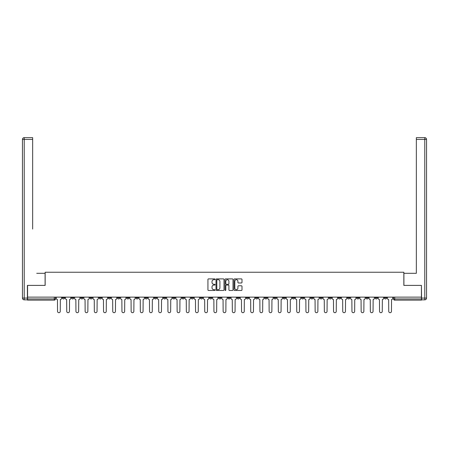 <?xml version="1.0" encoding="UTF-8"?>
<svg xmlns="http://www.w3.org/2000/svg" width="449" height="449" viewBox="0 0 449 449"><rect width="100%" height="100%" fill="white"/><g stroke="black" fill="none" stroke-linecap="round" stroke-linejoin="round"><path stroke-width="0.67" d="M215.065 279.3A0.404 0.404 0 0 0 214.661 278.896L208.51 278.896A0.578 0.578 0 0 0 207.932 279.474L207.932 289.897A0.578 0.578 0 0 0 208.51 290.475L214.661 290.475A0.404 0.404 0 0 0 215.065 290.071A0.404 0.404 0 0 0 214.661 289.661L213.864 289.661A1.852 1.852 0 0 1 212.012 287.809L212.012 286.945A1.852 1.852 0 0 1 213.864 285.087L214.661 285.087A0.404 0.404 0 0 0 215.065 284.683A0.404 0.404 0 0 0 214.661 284.279L213.864 284.279A1.852 1.852 0 0 1 212.012 282.427L212.012 281.557A1.852 1.852 0 0 1 213.864 279.705L214.661 279.705A0.404 0.404 0 0 0 215.065 279.3M365.924 297.126L365.924 297.777L368.281 297.777A1.179 1.179 0 0 1 367.102 298.955A1.179 1.179 0 0 1 365.924 297.777L365.924 297.126M310.725 297.126L310.725 297.777L313.082 297.777A1.179 1.179 0 0 1 311.903 298.955A1.179 1.179 0 0 1 310.725 297.777L310.725 297.126M301.52 297.126L301.52 297.777L303.883 297.777A1.179 1.179 0 0 1 302.699 298.955A1.179 1.179 0 0 1 301.52 297.777L301.52 297.126M246.321 297.126L246.321 297.777L248.679 297.777A1.179 1.179 0 0 1 247.5 298.955A1.179 1.179 0 0 1 246.321 297.777L246.321 297.126M237.123 297.126L237.123 297.777L239.48 297.777A1.179 1.179 0 0 1 238.301 298.955A1.179 1.179 0 0 1 237.123 297.777L237.123 297.126M227.918 297.126L227.918 297.777L230.281 297.777A1.179 1.179 0 0 1 229.102 298.955A1.179 1.179 0 0 1 227.918 297.777L227.918 297.126M209.52 297.126L209.52 297.777L211.877 297.777A1.179 1.179 0 0 1 210.699 298.955A1.179 1.179 0 0 1 209.52 297.777L209.52 297.126M191.122 297.777L191.122 297.126L191.122 297.777A1.179 1.179 0 0 0 192.301 298.955A1.179 1.179 0 0 1 191.122 297.777L193.48 297.777A1.179 1.179 0 0 1 192.301 298.955A1.179 1.179 0 0 0 193.48 297.777L193.48 297.126L193.48 297.777M181.918 297.777L181.918 297.126L181.918 297.777A1.179 1.179 0 0 0 183.097 298.955A1.179 1.179 0 0 1 181.918 297.777L184.281 297.777A1.179 1.179 0 0 1 183.097 298.955M172.719 297.777L172.719 297.126L172.719 297.777A1.179 1.179 0 0 0 173.898 298.955A1.179 1.179 0 0 1 172.719 297.777L175.076 297.777A1.179 1.179 0 0 1 173.898 298.955A1.179 1.179 0 0 0 175.076 297.777L175.076 297.126L175.076 297.777M163.52 297.126L163.52 297.777L165.877 297.777A1.179 1.179 0 0 1 164.699 298.955A1.179 1.179 0 0 1 163.52 297.777L163.52 297.126M154.321 297.126L154.321 297.777L156.679 297.777A1.179 1.179 0 0 1 155.5 298.955A1.179 1.179 0 0 1 154.321 297.777L154.321 297.126M145.117 297.126L145.117 297.777L147.48 297.777A1.179 1.179 0 0 1 146.301 298.955A1.179 1.179 0 0 1 145.117 297.777L145.117 297.126M135.918 297.777L135.918 297.126L135.918 297.777A1.179 1.179 0 0 0 137.097 298.955A1.179 1.179 0 0 1 135.918 297.777L138.275 297.777A1.179 1.179 0 0 1 137.097 298.955M117.52 297.777L117.52 297.126L117.52 297.777A1.179 1.179 0 0 0 118.699 298.955A1.179 1.179 0 0 1 117.52 297.777L119.877 297.777A1.179 1.179 0 0 1 118.699 298.955A1.179 1.179 0 0 0 119.877 297.777L119.877 297.126L119.877 297.777M108.316 297.777L108.316 297.126L108.316 297.777A1.179 1.179 0 0 0 109.5 298.955A1.179 1.179 0 0 1 108.316 297.777L110.678 297.777A1.179 1.179 0 0 1 109.5 298.955A1.179 1.179 0 0 0 110.678 297.777L110.678 297.126L110.678 297.777M99.117 297.777L99.117 297.126L99.117 297.777A1.179 1.179 0 0 0 100.295 298.955A1.179 1.179 0 0 1 99.117 297.777L101.48 297.777A1.179 1.179 0 0 1 100.295 298.955A1.179 1.179 0 0 0 101.48 297.777L101.48 297.126L101.48 297.777M89.918 297.777L89.918 297.126L89.918 297.777A1.179 1.179 0 0 0 91.096 298.955A1.179 1.179 0 0 1 89.918 297.777L92.275 297.777A1.179 1.179 0 0 1 91.096 298.955M80.719 297.777L80.719 297.126L80.719 297.777A1.179 1.179 0 0 0 81.898 298.955A1.179 1.179 0 0 1 80.719 297.777L83.076 297.777A1.179 1.179 0 0 1 81.898 298.955A1.179 1.179 0 0 0 83.076 297.777L83.076 297.126L83.076 297.777M71.52 297.777L71.52 297.126L71.52 297.777A1.179 1.179 0 0 0 72.699 298.955A1.179 1.179 0 0 1 71.52 297.777L73.877 297.777A1.179 1.179 0 0 1 72.699 298.955A1.179 1.179 0 0 0 73.877 297.777L73.877 297.126L73.877 297.777M241.416 282.977A0.578 0.578 0 0 0 241.994 282.399L241.994 279.474A0.578 0.578 0 0 0 241.416 278.896L234.586 278.896A0.578 0.578 0 0 0 234.008 279.474L234.008 289.897A0.578 0.578 0 0 0 234.586 290.475L241.416 290.475A0.578 0.578 0 0 0 241.994 289.897L241.994 286.361A0.578 0.578 0 0 0 241.416 285.783L238.492 285.783A0.578 0.578 0 0 0 237.914 286.361L237.914 288.112A1.549 1.549 0 0 1 236.365 289.661A1.549 1.549 0 0 1 234.821 288.112L234.821 281.254A1.549 1.549 0 0 1 236.365 279.705A1.549 1.549 0 0 1 237.914 281.254L237.914 282.399A0.578 0.578 0 0 0 238.492 282.977L241.416 282.977M28.876 137.658L24.218 137.658L32.654 137.658L28.876 137.658L32.654 137.658L32.654 139.426L24.218 139.426L24.218 298.074L27.406 298.074L27.406 285.39L45.158 285.39L45.158 272.24L403.842 272.24L403.842 285.39L421.42 285.39L421.42 297.126L27.58 297.126L27.58 298.955L55.474 298.955L55.474 297.126M27.58 285.39L27.58 297.126M223.995 279.474A0.578 0.578 0 0 0 223.417 278.896L216.586 278.896A0.578 0.578 0 0 0 216.003 279.474L216.003 289.897A0.578 0.578 0 0 0 216.586 290.475L223.417 290.475A0.578 0.578 0 0 0 223.995 289.897L223.995 279.474M225.583 278.896L232.414 278.896A0.578 0.578 0 0 1 232.997 279.474L232.997 289.897A0.578 0.578 0 0 1 232.414 290.475L229.495 290.475A0.578 0.578 0 0 1 228.911 289.897L228.911 285.671A0.578 0.578 0 0 0 228.333 285.087L226.397 285.087A0.578 0.578 0 0 0 225.819 285.671L225.819 290.071A0.404 0.404 0 0 1 225.409 290.475A0.404 0.404 0 0 1 225.005 290.071L225.005 279.474A0.578 0.578 0 0 1 225.583 278.896M393.526 297.126L393.526 298.955L421.42 298.955L421.42 300.134L394.705 300.134A1.179 1.179 0 0 1 393.526 298.955M421.42 297.126L421.42 298.955M55.474 298.955A1.179 1.179 0 0 1 54.295 300.134L27.58 300.134L27.58 298.955M386.684 297.126L386.684 297.777A1.179 1.179 0 0 1 385.506 298.955A1.179 1.179 0 0 1 384.322 297.777A1.179 1.179 0 0 0 385.506 298.955M384.322 297.126L384.322 297.777L386.684 297.777M377.48 297.126L377.48 297.777A1.179 1.179 0 0 1 376.301 298.955A1.179 1.179 0 0 1 375.123 297.777L377.48 297.777M375.123 297.126L375.123 297.777M368.281 297.126L368.281 297.777A1.179 1.179 0 0 1 367.102 298.955M359.082 297.126L359.082 297.777A1.179 1.179 0 0 1 357.904 298.955A1.179 1.179 0 0 1 356.725 297.777L359.082 297.777M356.725 297.126L356.725 297.777M349.883 297.126L349.883 297.777A1.179 1.179 0 0 1 348.705 298.955A1.179 1.179 0 0 1 347.52 297.777L349.883 297.777M347.52 297.126L347.52 297.777M340.684 297.126L340.684 297.777A1.179 1.179 0 0 1 339.5 298.955A1.179 1.179 0 0 1 338.322 297.777A1.179 1.179 0 0 0 339.5 298.955M338.322 297.126L338.322 297.777L340.684 297.777M331.48 297.126L331.48 297.777A1.179 1.179 0 0 1 330.301 298.955A1.179 1.179 0 0 1 329.123 297.777L331.48 297.777M329.123 297.126L329.123 297.777M322.281 297.126L322.281 297.777A1.179 1.179 0 0 1 321.102 298.955A1.179 1.179 0 0 1 319.924 297.777L322.281 297.777M319.924 297.126L319.924 297.777M313.082 297.126L313.082 297.777M303.883 297.126L303.883 297.777L303.883 297.126M294.679 297.126L294.679 297.777A1.179 1.179 0 0 1 293.5 298.955A1.179 1.179 0 0 1 292.321 297.777L294.679 297.777M292.321 297.126L292.321 297.777M285.48 297.126L285.48 297.777A1.179 1.179 0 0 1 284.301 298.955A1.179 1.179 0 0 1 283.123 297.777L285.48 297.777M283.123 297.126L283.123 297.777M276.281 297.126L276.281 297.777A1.179 1.179 0 0 1 275.102 298.955A1.179 1.179 0 0 1 273.924 297.777L276.281 297.777M273.924 297.126L273.924 297.777M267.082 297.126L267.082 297.777A1.179 1.179 0 0 1 265.903 298.955A1.179 1.179 0 0 1 264.719 297.777L267.082 297.777M264.719 297.126L264.719 297.777M257.878 297.126L257.878 297.777A1.179 1.179 0 0 1 256.699 298.955A1.179 1.179 0 0 1 255.52 297.777L257.878 297.777M255.52 297.126L255.52 297.777M248.679 297.126L248.679 297.777A1.179 1.179 0 0 1 247.5 298.955M239.48 297.126L239.48 297.777M230.281 297.777L230.281 297.126L230.281 297.777A1.179 1.179 0 0 1 229.102 298.955M221.082 297.126L221.082 297.777A1.179 1.179 0 0 1 219.898 298.955A1.179 1.179 0 0 1 218.719 297.777A1.179 1.179 0 0 0 219.898 298.955A1.179 1.179 0 0 0 221.082 297.777L218.719 297.777L218.719 297.126M211.877 297.777L211.877 297.126L211.877 297.777A1.179 1.179 0 0 1 210.699 298.955M202.679 297.126L202.679 297.777A1.179 1.179 0 0 1 201.5 298.955A1.179 1.179 0 0 1 200.321 297.777A1.179 1.179 0 0 0 201.5 298.955M200.321 297.126L200.321 297.777L202.679 297.777M184.281 297.126L184.281 297.777L184.281 297.126M165.877 297.777L165.877 297.126L165.877 297.777A1.179 1.179 0 0 1 164.699 298.955M156.679 297.777L156.679 297.126L156.679 297.777A1.179 1.179 0 0 1 155.5 298.955M147.48 297.777L147.48 297.126L147.48 297.777A1.179 1.179 0 0 1 146.301 298.955M138.275 297.126L138.275 297.777L138.275 297.126M129.076 297.777L129.076 297.126L129.076 297.777A1.179 1.179 0 0 1 127.898 298.955A1.179 1.179 0 0 1 126.719 297.777L129.076 297.777A1.179 1.179 0 0 1 127.898 298.955M126.719 297.126L126.719 297.777M92.275 297.126L92.275 297.777L92.275 297.126M64.678 297.126L64.678 297.777A1.179 1.179 0 0 1 63.494 298.955A1.179 1.179 0 0 1 62.316 297.777A1.179 1.179 0 0 0 63.494 298.955A1.179 1.179 0 0 0 64.678 297.777L64.678 297.126M62.316 297.126L62.316 297.777L64.678 297.777M217.221 279.705A0.404 0.404 0 0 0 216.816 280.109L216.816 289.257A0.404 0.404 0 0 0 217.221 289.661L218.062 289.661A1.852 1.852 0 0 0 219.915 287.809L219.915 281.557A1.852 1.852 0 0 0 218.062 279.705L217.221 279.705M228.911 281.282A1.549 1.549 0 0 0 227.368 279.733A1.549 1.549 0 0 0 225.819 281.282L225.819 283.701A0.578 0.578 0 0 0 226.397 284.279L228.333 284.279A0.578 0.578 0 0 0 228.911 283.701L228.911 281.282M56.271 298.366L56.271 297.126L56.271 298.366A1.179 1.179 48.4 0 0 57.45 299.545L57.539 311.342A1.358 1.358 48.4 0 0 58.898 312.7A1.358 1.358 48.4 0 0 60.256 311.342L60.34 299.545A1.179 1.179 48.4 0 0 61.519 298.366L61.519 297.126M57.45 299.545L57.539 311.342M60.256 311.342L60.34 299.545M65.47 298.366L65.47 297.126L65.47 298.366A1.179 1.179 48.4 0 0 66.654 299.545L66.738 311.342A1.358 1.358 48.4 0 0 68.096 312.7A1.358 1.358 48.4 0 0 69.455 311.342L69.544 299.545A1.179 1.179 48.4 0 0 70.723 298.366L70.723 297.126M74.674 298.366L74.674 297.126L74.674 298.366A1.179 1.179 48.4 0 0 75.853 299.545L75.943 311.342A1.358 1.358 48.4 0 0 77.295 312.7A1.358 1.358 48.4 0 0 78.654 311.342L78.743 299.545A1.179 1.179 48.4 0 0 79.922 298.366L79.922 297.126M45.096 285.39L45.096 273.301L36.723 273.301M32.654 139.426L32.654 229.069M27.406 298.074L27.406 299.842L24.218 299.842A1.768 1.768 0 0 1 22.45 298.074L22.45 139.426A1.768 1.768 0 0 1 24.218 137.658A1.768 1.768 0 0 0 22.45 139.426A1.768 1.768 0 0 1 24.218 137.658A1.768 1.768 0 0 0 22.45 139.426L24.218 139.426L24.218 137.658M412.277 273.301L416.346 273.301L416.346 137.658L424.782 137.658L416.346 137.658M403.904 285.39L403.904 273.301L416.346 273.301L416.346 229.069M421.594 298.074L424.782 298.074L424.782 139.426L426.55 139.426A1.768 1.768 0 0 0 424.782 137.658A1.768 1.768 0 0 1 426.55 139.426L426.55 298.074A1.768 1.768 0 0 1 424.782 299.842L421.594 299.842L421.42 285.39M424.782 299.842A1.768 1.768 0 0 0 426.55 298.074L424.782 298.074L424.782 299.842M66.654 299.545L66.738 311.342M69.455 311.342L69.544 299.545M75.853 299.545L75.943 311.342M78.654 311.342L78.743 299.545M83.873 298.366L83.873 297.126L83.873 298.366A1.179 1.179 48.4 0 0 85.052 299.545L85.142 311.342A1.358 1.358 48.4 0 0 86.5 312.7A1.358 1.358 48.4 0 0 87.852 311.342L87.942 299.545A1.179 1.179 48.4 0 0 89.121 298.366L89.121 297.126M93.072 298.366L93.072 297.126L93.072 298.366A1.179 1.179 48.4 0 0 94.251 299.545L94.341 311.342A1.358 1.358 48.4 0 0 95.699 312.7A1.358 1.358 48.4 0 0 97.051 311.342L97.141 299.545A1.179 1.179 48.4 0 0 98.32 298.366L98.32 297.126M102.271 298.366L102.271 297.126L102.271 298.366A1.179 1.179 48.4 0 0 103.455 299.545L103.539 311.342A1.358 1.358 48.4 0 0 104.898 312.7A1.358 1.358 48.4 0 0 106.256 311.342L106.34 299.545A1.179 1.179 48.4 0 0 107.524 298.366L107.524 297.126M85.052 299.545L85.142 311.342M87.852 311.342L87.942 299.545M94.251 299.545L94.341 311.342M97.051 311.342L97.141 299.545M103.455 299.545L103.539 311.342M106.256 311.342L106.34 299.545M111.475 298.366L111.475 297.126L111.475 298.366A1.179 1.179 48.4 0 0 112.654 299.545L112.744 311.342A1.358 1.358 48.4 0 0 114.097 312.7A1.358 1.358 48.4 0 0 115.455 311.342L115.545 299.545A1.179 1.179 48.4 0 0 116.723 298.366L116.723 297.126M112.654 299.545L112.744 311.342M115.455 311.342L115.545 299.545M120.674 298.366L120.674 297.126L120.674 298.366A1.179 1.179 48.4 0 0 121.853 299.545L121.943 311.342A1.358 1.358 48.4 0 0 123.295 312.7A1.358 1.358 48.4 0 0 124.654 311.342L124.743 299.545A1.179 1.179 48.4 0 0 125.922 298.366L125.922 297.126M121.853 299.545L121.943 311.342M124.654 311.342L124.743 299.545M129.873 298.366L129.873 297.126L129.873 298.366A1.179 1.179 48.4 0 0 131.052 299.545L131.142 311.342A1.358 1.358 48.4 0 0 132.5 312.7A1.358 1.358 48.4 0 0 133.853 311.342L133.942 299.545A1.179 1.179 48.4 0 0 135.121 298.366L135.121 297.126M131.052 299.545L131.142 311.342M133.853 311.342L133.942 299.545M139.072 298.366L139.072 297.126L139.072 298.366A1.179 1.179 48.4 0 0 140.251 299.545L140.341 311.342A1.358 1.358 48.4 0 0 141.699 312.7A1.358 1.358 48.4 0 0 143.057 311.342L143.141 299.545A1.179 1.179 48.4 0 0 144.325 298.366L144.325 297.126M140.251 299.545L140.341 311.342M143.057 311.342L143.141 299.545M148.277 298.366L148.277 297.126L148.277 298.366A1.179 1.179 48.4 0 0 149.455 299.545L149.539 311.342A1.358 1.358 48.4 0 0 150.898 312.7A1.358 1.358 48.4 0 0 152.256 311.342L152.346 299.545A1.179 1.179 48.4 0 0 153.524 298.366L153.524 297.126M149.455 299.545L149.539 311.342M152.256 311.342L152.346 299.545M157.476 298.366L157.476 297.126L157.476 298.366A1.179 1.179 48.4 0 0 158.654 299.545L158.744 311.342A1.358 1.358 48.4 0 0 160.097 312.7A1.358 1.358 48.4 0 0 161.455 311.342L161.545 299.545A1.179 1.179 48.4 0 0 162.723 298.366L162.723 297.126M158.654 299.545L158.744 311.342M161.455 311.342L161.545 299.545M166.674 298.366L166.674 297.126L166.674 298.366A1.179 1.179 48.4 0 0 167.853 299.545L167.943 311.342A1.358 1.358 48.4 0 0 169.301 312.7A1.358 1.358 48.4 0 0 170.654 311.342L170.743 299.545A1.179 1.179 48.4 0 0 171.922 298.366L171.922 297.126M167.853 299.545L167.943 311.342M170.654 311.342L170.743 299.545M175.873 298.366L175.873 297.126L175.873 298.366A1.179 1.179 48.4 0 0 177.052 299.545L177.142 311.342A1.358 1.358 48.4 0 0 178.5 312.7A1.358 1.358 48.4 0 0 179.858 311.342L179.942 299.545A1.179 1.179 48.4 0 0 181.121 298.366L181.121 297.126M177.052 299.545L177.142 311.342M179.858 311.342L179.942 299.545M185.072 298.366L185.072 297.126L185.072 298.366A1.179 1.179 48.4 0 0 186.256 299.545L186.341 311.342A1.358 1.358 48.4 0 0 187.699 312.7A1.358 1.358 48.4 0 0 189.057 311.342L189.147 299.545A1.179 1.179 48.4 0 0 190.325 298.366L190.325 297.126M186.256 299.545L186.341 311.342M189.057 311.342L189.147 299.545M194.277 298.366L194.277 297.126L194.277 298.366A1.179 1.179 48.4 0 0 195.455 299.545L195.545 311.342A1.358 1.358 48.4 0 0 196.898 312.7A1.358 1.358 48.4 0 0 198.256 311.342L198.346 299.545A1.179 1.179 48.4 0 0 199.524 298.366L199.524 297.126M195.455 299.545L195.545 311.342M198.256 311.342L198.346 299.545M203.476 298.366L203.476 297.126L203.476 298.366A1.179 1.179 48.4 0 0 204.654 299.545L204.744 311.342A1.358 1.358 48.4 0 0 206.102 312.7A1.358 1.358 48.4 0 0 207.455 311.342L207.545 299.545A1.179 1.179 48.4 0 0 208.723 298.366L208.723 297.126M204.654 299.545L204.744 311.342M207.455 311.342L207.545 299.545M212.674 298.366L212.674 297.126L212.674 298.366A1.179 1.179 48.4 0 0 213.853 299.545L213.943 311.342A1.358 1.358 48.4 0 0 215.301 312.7A1.358 1.358 48.4 0 0 216.654 311.342L216.744 299.545A1.179 1.179 48.4 0 0 217.922 298.366L217.922 297.126M213.853 299.545L213.943 311.342M216.654 311.342L216.744 299.545M221.873 298.366L221.873 297.126L221.873 298.366A1.179 1.179 48.4 0 0 223.058 299.545L223.142 311.342A1.358 1.358 48.4 0 0 224.5 312.7A1.358 1.358 48.4 0 0 225.858 311.342L225.942 299.545A1.179 1.179 48.4 0 0 227.127 298.366L227.127 297.126M223.058 299.545L223.142 311.342M225.858 311.342L225.942 299.545M231.078 298.366L231.078 297.126L231.078 298.366A1.179 1.179 48.4 0 0 232.256 299.545L232.346 311.342A1.358 1.358 48.4 0 0 233.699 312.7A1.358 1.358 48.4 0 0 235.057 311.342L235.147 299.545A1.179 1.179 48.4 0 0 236.326 298.366L236.326 297.126M232.256 299.545L232.346 311.342M235.057 311.342L235.147 299.545M240.277 298.366L240.277 297.126L240.277 298.366A1.179 1.179 48.4 0 0 241.455 299.545L241.545 311.342A1.358 1.358 48.4 0 0 242.898 312.7A1.358 1.358 48.4 0 0 244.256 311.342L244.346 299.545A1.179 1.179 48.4 0 0 245.524 298.366L245.524 297.126M241.455 299.545L241.545 311.342M244.256 311.342L244.346 299.545M249.476 298.366L249.476 297.126L249.476 298.366A1.179 1.179 48.4 0 0 250.654 299.545L250.744 311.342A1.358 1.358 48.4 0 0 252.102 312.7A1.358 1.358 48.4 0 0 253.455 311.342L253.545 299.545A1.179 1.179 48.4 0 0 254.723 298.366L254.723 297.126M250.654 299.545L250.744 311.342M253.455 311.342L253.545 299.545M258.675 298.366L258.675 297.126L258.675 298.366A1.179 1.179 48.4 0 0 259.853 299.545L259.943 311.342A1.358 1.358 48.4 0 0 261.301 312.7A1.358 1.358 48.4 0 0 262.659 311.342L262.744 299.545A1.179 1.179 48.4 0 0 263.928 298.366L263.928 297.126M259.853 299.545L259.943 311.342M262.659 311.342L262.744 299.545M267.879 298.366L267.879 297.126L267.879 298.366A1.179 1.179 48.4 0 0 269.058 299.545L269.142 311.342A1.358 1.358 48.4 0 0 270.5 312.7A1.358 1.358 48.4 0 0 271.858 311.342L271.948 299.545A1.179 1.179 48.4 0 0 273.127 298.366L273.127 297.126M269.058 299.545L269.142 311.342M271.858 311.342L271.948 299.545M277.078 298.366L277.078 297.126L277.078 298.366A1.179 1.179 48.4 0 0 278.257 299.545L278.346 311.342A1.358 1.358 48.4 0 0 279.699 312.7A1.358 1.358 48.4 0 0 281.057 311.342L281.147 299.545A1.179 1.179 48.4 0 0 282.326 298.366L282.326 297.126M278.257 299.545L278.346 311.342M281.057 311.342L281.147 299.545M286.277 298.366L286.277 297.126L286.277 298.366A1.179 1.179 48.4 0 0 287.455 299.545L287.545 311.342A1.358 1.358 48.4 0 0 288.903 312.7A1.358 1.358 48.4 0 0 290.256 311.342L290.346 299.545A1.179 1.179 48.4 0 0 291.524 298.366L291.524 297.126M287.455 299.545L287.545 311.342M290.256 311.342L290.346 299.545M295.476 298.366L295.476 297.126L295.476 298.366A1.179 1.179 48.4 0 0 296.654 299.545L296.744 311.342A1.358 1.358 48.4 0 0 298.102 312.7A1.358 1.358 48.4 0 0 299.461 311.342L299.545 299.545A1.179 1.179 48.4 0 0 300.723 298.366L300.723 297.126M296.654 299.545L296.744 311.342M299.461 311.342L299.545 299.545M304.675 298.366L304.675 297.126L304.675 298.366A1.179 1.179 48.4 0 0 305.859 299.545L305.943 311.342A1.358 1.358 48.4 0 0 307.301 312.7A1.358 1.358 48.4 0 0 308.659 311.342L308.749 299.545A1.179 1.179 48.4 0 0 309.928 298.366L309.928 297.126M305.859 299.545L305.943 311.342M308.659 311.342L308.749 299.545M313.879 298.366L313.879 297.126L313.879 298.366A1.179 1.179 48.4 0 0 315.058 299.545L315.147 311.342A1.358 1.358 48.4 0 0 316.5 312.7A1.358 1.358 48.4 0 0 317.858 311.342L317.948 299.545A1.179 1.179 48.4 0 0 319.127 298.366L319.127 297.126M315.058 299.545L315.147 311.342M317.858 311.342L317.948 299.545M323.078 298.366L323.078 297.126L323.078 298.366A1.179 1.179 48.4 0 0 324.257 299.545L324.346 311.342A1.358 1.358 48.4 0 0 325.705 312.7A1.358 1.358 48.4 0 0 327.057 311.342L327.147 299.545A1.179 1.179 48.4 0 0 328.326 298.366L328.326 297.126M324.257 299.545L324.346 311.342M327.057 311.342L327.147 299.545M332.277 298.366L332.277 297.126L332.277 298.366A1.179 1.179 48.4 0 0 333.455 299.545L333.545 311.342A1.358 1.358 48.4 0 0 334.903 312.7A1.358 1.358 48.4 0 0 336.256 311.342L336.346 299.545A1.179 1.179 48.4 0 0 337.525 298.366L337.525 297.126M333.455 299.545L333.545 311.342M336.256 311.342L336.346 299.545M341.476 298.366L341.476 297.126L341.476 298.366A1.179 1.179 48.4 0 0 342.66 299.545L342.744 311.342A1.358 1.358 48.4 0 0 344.102 312.7A1.358 1.358 48.4 0 0 345.461 311.342L345.545 299.545A1.179 1.179 48.4 0 0 346.729 298.366L346.729 297.126M342.66 299.545L342.744 311.342M345.461 311.342L345.545 299.545M350.68 298.366L350.68 297.126L350.68 298.366A1.179 1.179 48.4 0 0 351.859 299.545L351.949 311.342A1.358 1.358 48.4 0 0 353.301 312.7A1.358 1.358 48.4 0 0 354.659 311.342L354.749 299.545A1.179 1.179 48.4 0 0 355.928 298.366L355.928 297.126M351.859 299.545L351.949 311.342M354.659 311.342L354.749 299.545M359.879 298.366L359.879 297.126L359.879 298.366A1.179 1.179 48.4 0 0 361.058 299.545L361.148 311.342A1.358 1.358 48.4 0 0 362.5 312.7A1.358 1.358 48.4 0 0 363.858 311.342L363.948 299.545A1.179 1.179 48.4 0 0 365.127 298.366L365.127 297.126M361.058 299.545L361.148 311.342M363.858 311.342L363.948 299.545M369.078 298.366L369.078 297.126L369.078 298.366A1.179 1.179 48.4 0 0 370.257 299.545L370.346 311.342A1.358 1.358 48.4 0 0 371.705 312.7A1.358 1.358 48.4 0 0 373.057 311.342L373.147 299.545A1.179 1.179 48.4 0 0 374.326 298.366L374.326 297.126M370.257 299.545L370.346 311.342M373.057 311.342L373.147 299.545M378.277 298.366L378.277 297.126L378.277 298.366A1.179 1.179 48.4 0 0 379.456 299.545L379.545 311.342A1.358 1.358 48.4 0 0 380.904 312.7A1.358 1.358 48.4 0 0 382.262 311.342L382.346 299.545A1.179 1.179 48.4 0 0 383.53 298.366L383.53 297.126M379.456 299.545L379.545 311.342M382.262 311.342L382.346 299.545M387.481 298.366L387.481 297.126L387.481 298.366A1.179 1.179 48.4 0 0 388.66 299.545L388.744 311.342A1.358 1.358 48.4 0 0 390.102 312.7A1.358 1.358 48.4 0 0 391.461 311.342L391.55 299.545A1.179 1.179 48.4 0 0 392.729 298.366L392.729 297.126M388.66 299.545L388.744 311.342M391.461 311.342L391.55 299.545M54.295 297.126L54.295 300.134M394.705 297.126L394.705 300.134M24.218 299.842L24.218 298.074L22.45 298.074M424.782 137.658L424.782 139.426L416.346 139.426"/></g></svg>
